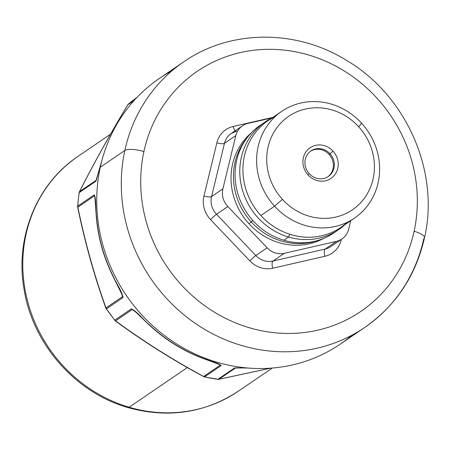 <?xml version="1.0" encoding="UTF-8"?>
<svg xmlns="http://www.w3.org/2000/svg" width="450" height="450" viewBox="0 0 450 450"><rect width="100%" height="100%" fill="white"/><g stroke="black" fill="none" stroke-linecap="round" stroke-linejoin="round"><path stroke-width="0.67" d="M329.085 154.446A15.452 14.361 -124.3 0 1 327.842 176.788A15.452 14.361 55.7 0 0 329.085 154.446A15.452 14.361 55.7 0 0 310.444 151.273A15.452 14.361 -124.3 0 1 329.085 154.446L330.041 153.787L329.085 154.446M110.509 134.201L78.081 156.313A142.166 132.092 55.7 0 0 25.723 293.197A142.166 132.092 55.7 0 0 129.144 407.244A15.452 3.774 106.4 0 1 127.929 407.559A15.452 3.774 -73.6 0 0 129.144 407.244A142.166 132.092 55.7 0 0 238.252 391.247A142.166 132.092 -124.3 0 1 129.144 407.244A142.166 132.092 -124.3 0 1 25.723 293.197A142.166 132.092 -124.3 0 1 78.081 156.313C36.321 184.084 14.659 238.354 24.188 289.974C32.996 344.385 75.611 392.771 127.929 407.559C167.861 418.584 204.632 413.151 238.252 391.247L272.301 368.032M96.092 180.343L79.532 191.632L96.092 180.343A3.088 2.874 55.7 0 0 95.76 181.311L101.498 162.073L95.76 181.311L96.789 179.038M235.986 367.83L235.507 367.948M235.468 367.971L246.876 367.931L234.456 368.016A3.088 2.874 55.7 0 0 235.468 367.971L218.914 379.26L235.468 367.971M219.594 364.584L201.218 357.739C181.839 350.168 164.391 339.142 148.871 324.658L136.221 312.48L131.372 308.846C137.081 311.501 143.252 319.674 149.085 324.574L149.085 324.574A157.624 146.453 55.7 0 0 201.465 357.677A3.088 0.681 111.2 0 1 201.218 357.739L213.536 362.064C217.44 363.189 219.982 364.365 221.175 365.597L219.713 364.663M94.421 195.868L94.866 196.718L94.309 194.822C96.266 198.484 95.451 209.042 96.413 216.264A157.624 146.453 55.7 0 0 113.147 276.199C116.156 283.196 122.242 291.532 123.002 297.579L121.674 293.462L122.552 296.612L122.411 295.386L122.552 296.612L105.992 307.901C94.444 275.805 85.067 242.224 77.867 207.157L94.421 195.868L95.113 198.343L94.421 195.868L77.867 207.157A3.088 2.874 -124.3 0 1 77.754 206.111L94.309 194.822A3.088 2.874 55.7 0 0 94.421 195.868M122.389 295.296L112.984 276.351C103.579 257.276 98.004 237.313 96.266 216.467A3.088 0.596 -4.6 0 1 96.413 216.264L96.401 216.27M127.794 104.794L134.179 100.446L127.794 104.794A3.088 2.874 -124.3 0 1 128.43 104.023L134.977 99.562L128.43 104.023A3.088 1.136 -129.7 0 0 128.402 104.046A3.088 1.136 50.3 0 1 128.43 104.023L127.794 104.794A3.088 0.461 -149.1 0 0 127.721 104.839L127.794 104.794C109.53 135.225 93.442 164.171 79.532 191.632C93.442 164.171 109.53 135.225 127.794 104.794L127.794 104.794M106.813 308.621L106.262 308.993L105.907 308.295A3.088 0.939 -19.7 0 1 105.992 307.901L105.907 308.295C94.314 276.053 84.898 242.336 77.664 207.135L77.867 207.157C85.067 242.224 94.444 275.805 105.992 307.901L106.442 308.869L123.002 297.579L106.442 308.869A3.088 2.874 -124.3 0 1 105.992 307.901L122.552 296.612A3.088 2.874 55.7 0 0 123.002 297.579C122.242 291.532 116.156 283.196 113.147 276.199A157.624 146.453 -124.3 0 1 96.413 216.264C95.451 209.042 96.266 198.484 94.309 194.822L77.754 206.111L77.867 207.157L77.608 206.314A3.088 0.731 3.6 0 1 77.754 206.111A157.624 146.453 -124.3 0 1 79.206 192.6A157.624 146.453 55.7 0 0 77.754 206.111A3.088 0.731 -176.4 0 0 77.608 206.314L79.059 192.797A3.088 0.81 8.7 0 1 79.206 192.6A3.088 0.81 -171.3 0 0 79.059 192.797L79.358 191.863A3.088 1.569 26.9 0 1 79.532 191.632L79.206 192.6L95.76 181.311L79.206 192.6A3.088 2.874 -124.3 0 1 79.532 191.632L79.267 192.274M270.591 368.162L218.914 379.26A3.088 2.874 -124.3 0 1 217.901 379.299L234.456 368.016L217.901 379.299A3.088 0.878 97.7 0 1 217.671 379.367A3.088 0.878 -82.3 0 0 217.901 379.299L218.914 379.26A3.088 1.609 78.9 0 1 218.689 379.339L270.591 368.162M220.208 365.192A3.088 2.874 55.7 0 0 221.175 365.597L204.615 376.886A3.088 2.874 -124.3 0 1 203.653 376.481L220.208 365.192L203.653 376.481L194.659 371.526C166.567 355.877 140.214 338.979 115.611 320.844L132.165 309.555L115.611 320.844A3.088 2.874 -124.3 0 1 114.812 320.136L131.372 308.846A3.088 2.874 55.7 0 0 132.165 309.555M203.653 376.481L204.615 376.886A3.088 0.81 102.9 0 1 204.379 376.948A3.088 0.81 -77.1 0 0 204.615 376.886A157.624 146.453 55.7 0 0 217.901 379.299A157.624 146.453 -124.3 0 1 204.615 376.886L221.175 365.597C219.982 364.365 217.44 363.189 213.536 362.064L201.465 357.677A157.624 146.453 -124.3 0 1 149.085 324.574C143.252 319.674 137.081 311.501 131.372 308.846L114.621 320.243L115.611 320.844A3.088 1.029 126.3 0 1 115.194 320.788L115.611 320.844C140.214 338.979 166.567 355.877 194.659 371.526L203.653 376.481M106.442 308.869A157.624 146.453 55.7 0 0 114.812 320.136A157.624 146.453 -124.3 0 1 106.442 308.869L115.194 320.788C139.866 338.974 166.32 355.939 194.569 371.683L204.379 376.948L218.689 379.339L270.765 368.151M136.817 97.588A157.624 146.453 55.7 0 0 128.43 104.023A157.624 146.453 -124.3 0 1 136.817 97.588L128.402 104.046A3.088 1.136 50.3 0 0 128.362 104.085L128.362 104.085M127.721 104.918L128.402 104.046M187.318 367.588L129.144 407.244L187.318 367.588M214.442 361.451L213.536 362.064L214.442 361.451M414.124 231.249A145.26 134.966 55.7 0 0 308.672 55.018A145.26 134.966 55.7 0 0 143.921 151.521A15.452 4.292 -167.7 0 0 124.83 150.497A160.712 149.321 -124.3 0 1 183.774 61.813A160.712 149.321 55.7 0 0 124.83 150.497A15.452 4.292 12.3 0 1 143.921 151.521A145.26 134.966 -124.3 0 1 308.672 55.018A145.26 134.966 -124.3 0 1 414.124 231.249A145.26 134.966 -124.3 0 1 249.373 327.752A145.26 134.966 -124.3 0 1 143.921 151.521A145.26 134.966 55.7 0 0 249.373 327.752A145.26 134.966 55.7 0 0 414.124 231.249A15.452 4.292 12.3 0 1 424.502 237.752A15.452 4.292 -167.7 0 0 414.124 231.249M171.945 70.841A160.712 149.321 55.7 0 0 100.282 167.231L124.83 150.497A160.712 149.321 55.7 0 0 190.834 320.186A160.712 149.321 55.7 0 0 364.832 327.392A160.712 149.321 55.7 0 0 423.776 238.708A15.452 4.292 -167.7 0 0 424.502 237.752C415.8 275.721 395.91 305.601 364.832 327.392A160.712 149.321 -124.3 0 1 190.834 320.186A160.712 149.321 -124.3 0 1 124.83 150.497L100.282 167.231A160.712 149.321 55.7 0 0 141.39 314.466A160.712 149.321 55.7 0 0 352.108 335.104M233.139 126.489A24.727 22.973 55.7 0 0 216.866 142.779L203.963 195.998A24.727 22.973 55.7 0 0 210.555 219.623L249.846 260.893A24.727 22.973 55.7 0 0 272.717 268.228L324.906 256.281A24.727 22.973 55.7 0 0 341.179 239.991L341.319 239.411L341.179 239.991A24.727 22.973 -124.3 0 1 324.906 256.281L272.717 268.228A24.727 22.973 -124.3 0 1 249.846 260.893L210.555 219.623A24.727 22.973 -124.3 0 1 203.963 195.998L216.866 142.779A24.727 22.973 -124.3 0 1 233.139 126.489A6.182 2.149 -102.9 0 0 235.243 130.731A6.182 2.149 77.1 0 1 233.139 126.489L272.886 117.388L233.139 126.489M236.678 131.108A18.546 17.229 55.7 0 0 231.176 133.504A18.546 17.229 55.7 0 0 224.471 143.325A6.182 1.749 13.6 0 1 216.866 142.779A6.182 1.749 -166.4 0 0 224.471 143.325L211.567 196.543A6.182 1.749 13.6 0 1 203.963 195.998A6.182 1.749 -166.4 0 0 211.567 196.543A18.546 17.229 55.7 0 0 216.512 214.262A6.182 0.399 -43.6 0 0 210.555 219.623A6.182 0.399 136.4 0 1 216.512 214.262L255.803 255.532A6.182 0.399 -43.6 0 0 249.846 260.893A6.182 0.399 136.4 0 1 255.803 255.532A18.546 17.229 55.7 0 0 272.953 261.034A6.182 2.149 -102.9 0 0 272.717 268.228A6.182 2.149 77.1 0 1 272.953 261.034L325.147 249.086A6.182 2.149 -102.9 0 0 324.906 256.281A6.182 2.149 77.1 0 1 325.147 249.086A18.546 17.229 55.7 0 0 330.643 246.69A18.546 17.229 -124.3 0 1 325.147 249.086L272.953 261.034A18.546 17.229 -124.3 0 1 255.803 255.532L216.512 214.262A18.546 17.229 -124.3 0 1 211.567 196.543L224.471 143.325A18.546 17.229 -124.3 0 1 231.176 133.504L236.407 131.226M340.712 239.833A6.182 1.749 -166.4 0 0 341.179 239.991A6.182 1.749 13.6 0 1 340.712 239.833M248.006 123.384A18.546 17.229 55.7 0 0 242.511 125.775A18.546 17.229 55.7 0 0 235.8 135.602L224.471 143.325L235.8 135.602L222.896 188.82L211.567 196.543L222.896 188.82A18.546 17.229 55.7 0 0 227.846 206.539L216.512 214.262L227.846 206.539L267.131 247.809L255.803 255.532L267.131 247.809A18.546 17.229 55.7 0 0 284.282 253.311L272.953 261.034L284.282 253.311L336.476 241.363L325.147 249.086L336.476 241.363A18.546 17.229 55.7 0 0 341.978 238.967A18.546 17.229 55.7 0 0 348.683 229.146L350.736 220.669L348.683 229.146A18.546 17.229 -124.3 0 1 336.476 241.363L284.282 253.311A18.546 17.229 -124.3 0 1 267.131 247.809L227.846 206.539A18.546 17.229 -124.3 0 1 222.896 188.82L235.8 135.602A18.546 17.229 -124.3 0 1 248.006 123.384L272.132 117.861L248.006 123.384M248.895 223.622A64.282 59.732 55.7 0 0 323.533 238.483A64.282 59.732 -124.3 0 1 248.895 223.622L251.308 221.974A64.282 59.732 55.7 0 0 316.676 240.801A64.282 59.732 -124.3 0 1 251.308 221.974L248.895 223.622A64.282 59.732 -124.3 0 1 251.449 132.744A64.282 59.732 55.7 0 0 248.895 223.622M246.78 138.279A64.282 59.732 55.7 0 0 251.308 221.974L252.894 220.556L251.308 221.974A64.282 59.732 -124.3 0 1 246.78 138.279M275.231 116.539A64.592 60.019 55.7 0 0 260.871 215.516A64.592 60.019 55.7 0 0 347.304 222.261M354.499 218.104L340.808 227.441A64.592 60.019 -124.3 0 1 260.871 215.516A64.592 60.019 -124.3 0 1 268.037 120.696L281.728 111.364A64.592 60.019 55.7 0 0 274.562 206.184L260.871 215.516L274.562 206.184A64.592 60.019 55.7 0 0 354.499 218.104A64.592 60.019 55.7 0 0 361.665 123.289A64.592 60.019 55.7 0 0 281.728 111.364M274.562 206.184A64.592 60.019 -124.3 0 1 274.686 117.056A64.592 60.019 -124.3 0 1 361.665 123.289L358.706 126.771A56.559 52.549 55.7 0 0 282.544 121.314A56.559 52.549 55.7 0 0 282.431 199.35L274.562 206.184L282.431 199.35A56.559 52.549 55.7 0 0 358.594 204.812A56.559 52.549 55.7 0 0 358.706 126.771L361.665 123.289A64.592 60.019 -124.3 0 1 361.541 212.417A64.592 60.019 -124.3 0 1 274.562 206.184M364.832 327.392L340.284 344.126A160.712 149.321 -124.3 0 1 141.39 314.466A160.712 149.321 -124.3 0 1 100.282 167.231A160.712 149.321 -124.3 0 1 159.221 78.547L183.774 61.813C230.169 29.396 296.145 29.008 346.528 60.356C406.294 95.439 439.931 171.703 424.502 237.752M282.431 199.35A56.559 52.549 -124.3 0 1 282.544 121.314A56.559 52.549 -124.3 0 1 358.706 126.771A56.559 52.549 -124.3 0 1 358.594 204.812A56.559 52.549 -124.3 0 1 282.431 199.35M333.073 151.161A18.546 17.229 55.7 0 0 308.098 149.372A18.546 17.229 55.7 0 0 308.064 174.96A18.546 17.229 55.7 0 0 333.034 176.749A18.546 17.229 55.7 0 0 333.073 151.161L330.041 153.787A15.452 14.361 -124.3 0 1 328.331 176.473A15.452 14.361 -124.3 0 1 309.206 173.621A15.452 14.361 -124.3 0 1 310.922 150.936A15.452 14.361 -124.3 0 1 330.041 153.787A15.452 14.361 55.7 0 0 309.234 152.297A15.452 14.361 55.7 0 0 309.206 173.621L308.064 174.96A18.546 17.229 -124.3 0 1 308.098 149.372A18.546 17.229 -124.3 0 1 333.073 151.161A18.546 17.229 -124.3 0 1 333.034 176.749A18.546 17.229 -124.3 0 1 308.064 174.96L309.206 173.621A15.452 14.361 55.7 0 0 330.013 175.112A15.452 14.361 55.7 0 0 330.041 153.787L333.073 151.161M345.133 224.488A65.211 60.593 -124.3 0 1 288.562 237.026L289.789 234.259L288.562 237.026A65.211 60.593 -124.3 0 1 240.384 180.343A65.211 60.593 -124.3 0 1 272.363 117.748A65.211 60.593 55.7 0 0 265.14 121.927A65.211 60.593 55.7 0 0 241.121 184.714A65.211 60.593 55.7 0 0 288.562 237.026A65.211 60.593 55.7 0 0 338.608 229.686A65.211 60.593 55.7 0 0 345.133 224.488M338.608 229.686L333.889 232.909A65.211 60.593 -124.3 0 1 283.843 240.244L288.562 237.026L283.843 240.244A65.211 60.593 -124.3 0 1 236.402 187.931A65.211 60.593 -124.3 0 1 260.421 125.145L265.14 121.927M262.817 123.593A65.211 60.593 55.7 0 0 236.115 186.441A65.211 60.593 55.7 0 0 283.843 240.244A65.211 60.593 55.7 0 0 336.206 231.238M102.223 159.311L96.323 180.017M235.755 367.875L248.231 368.044M96.266 216.467L94.866 196.718M79.358 191.863C93.308 164.329 109.429 135.321 127.721 104.839M242.511 125.775L231.176 133.504M341.978 238.967L330.643 246.69"/></g></svg>

